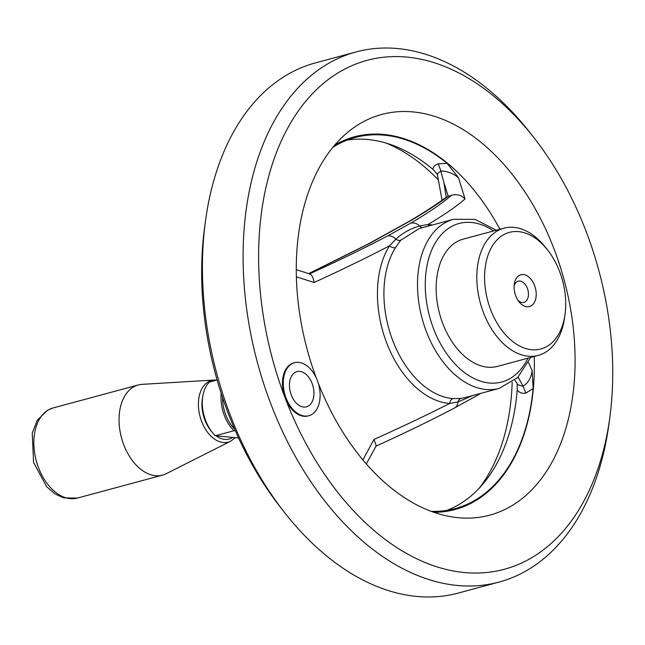 <?xml version="1.0" encoding="UTF-8"?>
<svg xmlns="http://www.w3.org/2000/svg" width="645" height="645" viewBox="0 0 645 645"><rect width="100%" height="100%" fill="white"/><g stroke="black" fill="none" stroke-linecap="round" stroke-linejoin="round"><path stroke-width="0.97" d="M565.052 314.228L564.617 317.469A65.887 42.264 -105.1 0 1 538.244 355.395L497.577 366.368A65.887 42.264 -105.1 0 1 439.608 313.76A65.887 42.264 -105.1 0 1 463.247 239.134L503.922 228.161A65.887 42.264 -105.1 0 1 517.322 227.862A65.887 42.264 -105.1 0 1 545.783 247.68L547.799 250.252A60.396 38.74 -105.1 0 1 565.052 314.228A60.396 38.74 -105.1 0 1 521.37 346.857A60.396 38.74 -105.1 0 1 484.572 277.132A60.396 38.74 -105.1 0 1 521.708 232.095A60.396 38.74 -105.1 0 1 547.799 250.252M514.105 286.09A10.981 7.047 -105.1 0 1 518.225 281.172A10.981 7.047 -105.1 0 1 520.459 281.123A10.981 7.047 -105.1 0 1 528.247 291.621A10.981 7.047 -105.1 0 1 523.942 302.376A10.981 7.047 -105.1 0 1 517.911 300.207M524.208 274.697A16.472 10.57 -105.1 0 1 535.866 298.135A16.472 10.57 -105.1 0 1 518.975 301.707A16.472 10.57 -105.1 0 1 514.267 284.26A16.472 10.57 -105.1 0 1 524.208 274.697M538.244 355.395A65.887 42.264 -105.1 0 1 480.275 302.787A65.887 42.264 -105.1 0 1 503.922 228.161M319.896 390.959A27.453 17.608 74.9 0 0 294.539 362.716A27.453 17.608 74.9 0 0 284.687 393.813A27.453 17.608 74.9 0 0 308.842 415.727A27.453 17.608 74.9 0 0 319.896 390.959M308.842 415.727L308.028 415.952A27.453 17.608 -105.1 0 1 285.203 398.118A27.453 17.608 -105.1 0 1 293.725 362.942L294.539 362.716M528.408 362.409L532.181 370.69L533.125 388.621L525.82 393.103C522.208 393.789 519.346 392.749 517.217 389.975L517.177 383.686M347.05 140.142A192.178 123.276 -105.1 0 1 391.08 144.698A192.178 123.276 -105.1 0 1 433.005 169.45L437.294 174.15M316.348 378.115A207.497 133.096 -105.1 0 1 346.784 133.064A207.497 133.096 -105.1 0 1 554.144 249.236A207.497 133.096 -105.1 0 1 450.266 516.621A207.497 133.096 -105.1 0 1 318.219 383.017M534.205 356.161A193.032 123.824 -105.1 0 1 433.875 512.315M334.779 145.028A193.032 123.824 -105.1 0 1 499.891 229.249M362.869 459.885L374.011 439.43C402.037 426.829 427.264 414.84 449.686 403.456A5.491 4.112 94.2 0 1 453.113 398.61L461.102 398.425L464.827 397.667L499.157 388.403A87.575 56.18 -105.1 0 1 422.104 318.477A87.575 56.18 -105.1 0 1 453.532 219.292L419.202 228.556L400.706 240.263L395.466 247.648A5.491 3.62 32.1 0 1 389.491 245.81C367.11 257.516 341.979 269.739 314.083 282.494L296.369 276.81M314.083 282.494C313.188 277.1 311.624 274.254 309.398 273.948C338.706 260.628 364.731 247.978 387.476 236.006L410.583 223.21C428.828 212.511 442.454 203.207 451.468 195.306L448.372 196.282C438.278 203.627 425.966 211.625 411.437 220.276A10.981 8.949 -120.7 0 0 409.72 221.017L368.053 244.084A10.981 7.619 62.4 0 1 369.254 243.633L308.842 273.641M409.72 221.017L409.72 221.017C424.168 212.407 436.246 204.554 445.953 197.467L448.194 196.33L443.881 182.358L446.235 197.273M411.437 220.276L369.254 243.633M332.893 147.278A192.178 123.276 -105.1 0 1 355.016 137.53A192.178 123.276 -105.1 0 1 447.114 163.37L458.458 177.633C452.709 173.191 446.816 170.99 440.785 171.038L443.881 182.358M440.785 171.038L437.229 173.876L442.075 200.248M458.458 177.633L465.037 198.926C456.781 206.19 444.461 214.704 428.062 224.46A91.453 58.663 -105.1 0 1 432.368 225M451.468 195.306C456.845 193.855 461.369 195.064 465.037 198.926M366.296 463.9L376.269 445.776L374.011 439.43M410.583 223.21A10.981 8.804 59.8 0 1 419.718 225.984L428.062 224.46A5.491 4.112 94.2 0 0 428.893 225.935M533.125 388.621A192.178 123.276 -105.1 0 1 455.136 508.623A192.178 123.276 -105.1 0 1 431.118 511.324M387.476 236.006A10.981 7.796 62.1 0 1 395.853 239.198C402.883 232.813 410.841 228.411 419.718 225.984A5.491 3.943 80.9 0 0 422.354 227.701M472.696 395.538L457.998 401.94L449.686 403.456A91.453 58.663 -105.1 0 1 412.357 384.025A91.453 58.663 -105.1 0 1 389.491 245.81L395.853 239.198A5.491 4.144 39.9 0 0 400.706 240.263M461.102 398.425A5.491 4.442 82 0 0 457.998 401.94A10.981 7.796 62.1 0 1 454.564 407.954L454.564 407.954C431.545 420.072 405.278 432.835 375.761 446.259M454.564 407.954L478.066 394.95A10.981 8.804 -120.2 0 0 479.687 393.66M514.863 380.107L517.822 384.71L523.151 386.403L518.145 377.075M522.934 386.161C527.916 383.428 531.004 378.276 532.181 370.69M433.005 169.45C433.069 166.853 434.819 164.983 438.261 163.83L447.114 163.37M440.753 170.627L438.261 163.83M523.151 386.403L525.82 393.103M517.217 389.975A192.178 123.276 -105.1 0 1 482.702 484.282A192.178 123.276 -105.1 0 1 446.937 510.372M517.935 377.285L518.774 378.478M356.032 51.955L315.357 62.92A274.544 176.101 74.9 0 0 205.481 220.945A274.544 176.101 74.9 0 0 230.128 414.759A274.544 176.101 74.9 0 0 283.937 511.735A274.544 176.101 74.9 0 0 458.385 593.045L499.053 582.08A274.544 176.101 -105.1 0 1 257.516 362.885A274.544 176.101 -105.1 0 1 356.032 51.955A274.544 176.101 -105.1 0 1 530.48 133.265L534.495 138.417A263.555 169.063 -105.1 0 1 586.152 231.515A263.555 169.063 -105.1 0 1 609.807 417.581A263.555 169.063 -105.1 0 1 468.488 572.849A263.555 169.063 -105.1 0 1 285.203 398.118A263.555 169.063 -105.1 0 1 312.793 93.348A263.555 169.063 -105.1 0 1 534.495 138.417M205.481 220.945L204.602 227.419A263.555 169.063 74.9 0 0 222.541 397.505A263.555 169.063 74.9 0 0 228.266 413.485A263.555 169.063 74.9 0 0 234.619 429.119A263.555 169.063 74.9 0 0 279.922 506.583L283.937 511.735M512.178 382.195A198.797 127.517 -105.1 0 1 479.195 488.209M358.152 135.901A198.797 127.517 -105.1 0 1 360.749 136.208M386.081 143.077A198.797 127.517 -105.1 0 1 438.552 180.092M609.807 417.581L608.936 424.055A274.544 176.101 -105.1 0 1 499.053 582.08M303.666 407.068A18.245 11.707 -105.1 0 1 289.911 390.177A18.245 11.707 -105.1 0 1 296.934 371.609A18.245 11.707 -105.1 0 1 312.994 386.178A18.245 11.707 -105.1 0 1 306.44 406.842A18.245 11.707 -105.1 0 1 303.666 407.068M222.541 397.505A31.847 20.43 74.9 0 0 234.619 429.119M221.211 393.442A32.943 21.132 74.9 0 0 234.03 430.715L235.369 430.844M238.569 437.987L215.317 435.762A32.943 21.132 -105.1 0 1 212.068 432.126L211.665 431.61A31.847 20.43 -105.1 0 1 202.562 397.876L202.651 397.231A32.943 21.132 -105.1 0 1 209.367 382.074L217.115 379.986M212.068 432.126A32.943 21.132 -105.1 0 1 202.651 397.231M215.317 435.762L234.03 430.715M235.312 437.673L230.7 441.172L166.249 473.688A46.674 29.936 -105.1 0 1 162.556 475.107A46.674 29.936 -105.1 0 1 122.542 441.349A46.674 29.936 -105.1 0 1 133.87 386.758A46.674 29.936 -105.1 0 1 138.24 384.984A46.674 29.936 -105.1 0 1 142.142 384.347L214.205 380.034A31.936 20.487 74.9 0 0 208.545 381.687A31.936 20.487 74.9 0 0 201.482 421.024A31.936 20.487 74.9 0 0 230.7 441.172A31.936 20.487 74.9 0 0 231.168 440.922M527.892 358.185A82.084 52.656 -105.1 0 1 457.12 366.15A82.084 52.656 -105.1 0 1 428.393 259.669A82.084 52.656 -105.1 0 1 493.57 230.95M453.113 398.61A87.575 56.18 -105.1 0 1 392.757 340.592A87.575 56.18 -105.1 0 1 395.466 247.648M232.772 437.431A29.227 18.745 -105.1 0 1 216.091 435.835M212.157 432.239A29.227 18.745 -105.1 0 1 202.675 397.078M162.556 475.107L77.36 498.093A46.674 29.936 -105.1 0 1 37.337 464.335A46.674 29.936 -105.1 0 1 48.673 409.744A46.674 29.936 -105.1 0 1 53.043 407.971L138.24 384.984M368.053 244.084L308.689 273.585M296.265 269.658L310.052 274.036M478.066 394.95L480.759 393.361M496.311 230.217L475.083 219.381L453.532 219.292M499.157 388.403L517.741 377.486L530.641 357.443M437.229 173.868L437.673 174.666M216.728 380.09L214.205 380.034M77.36 498.093L63.573 497.867L55.115 493.981L46.666 486.757L33.572 462.425L32.25 433.045L37.297 420.218L47.561 410.188L53.043 407.971"/></g></svg>
